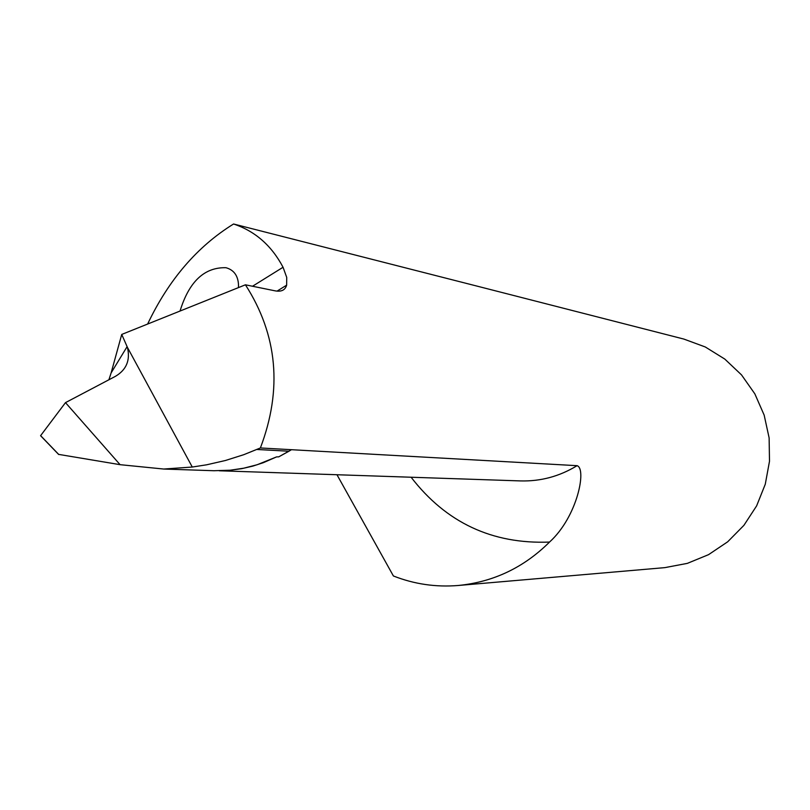 <?xml version="1.0" encoding="UTF-8"?>
<svg xmlns="http://www.w3.org/2000/svg" width="810" height="810" viewBox="0 0 810 810"><rect width="100%" height="100%" fill="white"/><g stroke="black" fill="none" stroke-linecap="round" stroke-linejoin="round"><path stroke-width="1.21" d="M474.538 285.474L683.842 339.066L705.287 346.974L724.788 359.073L741.525 374.898L754.839 393.842L764.164 415.125L769.125 437.906L769.5 461.255L765.278 484.218L756.631 505.865L743.924 525.326L727.674 541.809L708.547 554.658L687.326 563.375L664.868 567.628L458.106 585.498C435.77 587.311 414.193 584.142 393.397 575.971L336.97 474.741M192.274 467.036L127.423 347.389C130.481 360.197 126.441 369.866 115.314 376.397L65.489 402.631L120.082 464.677L163.731 469.041L192.274 467.036L206.611 464.808L225.464 460.485L243.739 454.704L260.385 447.96C282.589 389.408 277.607 335.016 245.43 284.806L275.066 290.83C281.333 291.995 285.191 290.101 286.639 285.171L286.72 277.415L283.054 267.259C271.563 245.552 255.069 231.123 233.564 223.995C197.275 246.463 168.632 279.815 147.633 324.041M233.564 223.995L474.042 285.353M260.385 447.96L577.064 465.679C559.538 476.391 540.665 481.474 520.435 480.917L219.247 470.772M256.892 449.479L288.947 451.221L291.448 449.702L278.731 456.86L276.575 456.891L257.155 464.737L243.769 468.19L230.192 470.215L214.377 470.711M230.192 470.235L241.704 468.676L252.74 466.135L263.311 462.692L276.575 456.891M121.733 334.439L127.109 346.639L111.122 372.914L121.733 334.439L245.43 284.806M127.423 347.389L127.109 346.639M65.489 402.631L40.621 435.648L40.956 436.104M58.553 454.369L120.082 464.677M411.105 477.232C446.148 522.683 492.288 544.3 549.524 542.072C577.55 516.699 586.835 468.464 577.064 465.679M549.524 542.072C523.817 567.597 493.341 582.066 458.106 585.498M288.947 451.221L278.731 456.86M111.122 372.914L108.894 379.779M180.033 311.05C189.074 281.596 204.383 267.158 225.96 267.705C233.746 269.882 237.917 275.481 238.484 284.492L238.494 287.591M283.054 267.259L252.528 286.244M58.786 454.511L40.621 435.648M286.629 285.171L277.04 291.124M58.664 454.491L40.581 435.709M163.731 469.041L214.367 470.742"/></g></svg>
